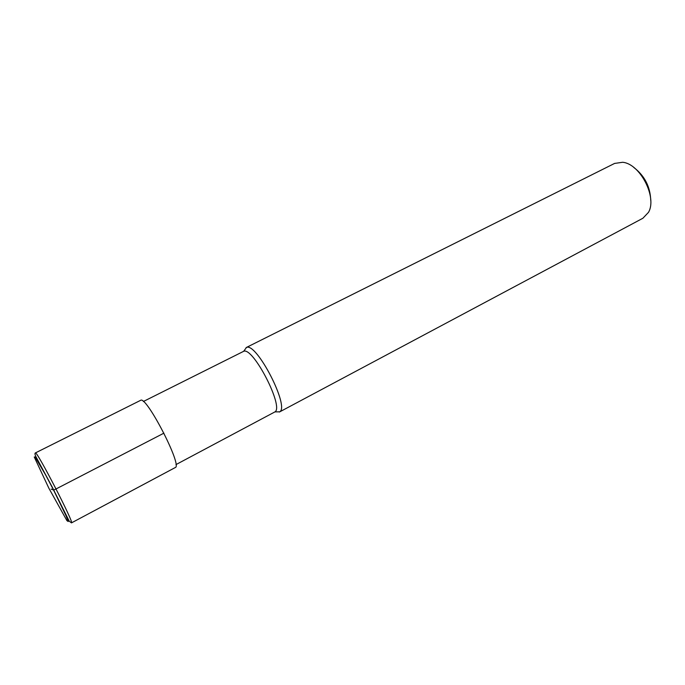 <?xml version="1.0" encoding="UTF-8"?>
<svg xmlns="http://www.w3.org/2000/svg" width="685" height="685" viewBox="0 0 685 685"><rect width="100%" height="100%" fill="white"/><g stroke="black" fill="none" stroke-linecap="round" stroke-linejoin="round"><path stroke-width="1.03" d="M175.951 464.61L274.925 411.899C284.258 407.113 252.962 346.49 243.646 351.319L143.362 401.496M276.123 411.882L279.72 411.813C289.849 406.744 256.498 342.149 246.489 347.458L244.348 350.352M642.907 218.232L648.481 212.35C657.42 197.383 640.004 163.655 622.622 162.285L614.591 163.424M650.733 200.26C650.228 186.671 644.585 175.728 633.788 167.448M71.471 522.886L175.266 467.547C182.827 466.211 146.025 394.937 140.571 400.357L35.355 452.948C36.339 449.634 74.725 523.974 71.471 522.886L69.253 521.199L52.171 486.966L35.8 456.51C34.892 454.438 34.747 453.247 35.355 452.948M51.135 489.09L53.593 490.075L56.05 488.953L163.938 433.143M48.84 488.165L66.916 520.643L68.217 521.533L66.094 515.899L53.593 490.075L45.792 475.27L35.063 456.963L34.25 457.006L48.84 488.165M279.72 411.822L274.925 411.899M246.489 347.458L243.637 351.319M642.907 218.241L279.352 412.053M614.599 163.424L246.086 347.62"/></g></svg>
